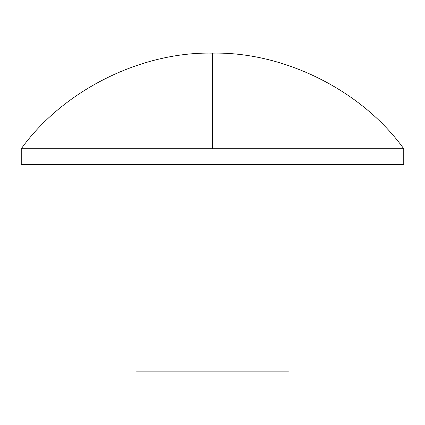 <?xml version="1.0" encoding="UTF-8"?>
<svg xmlns="http://www.w3.org/2000/svg" width="425" height="425" viewBox="0 0 425 425"><rect width="100%" height="100%" fill="white"/><g stroke="black" fill="none" stroke-linecap="round" stroke-linejoin="round"><path stroke-width="0.64" d="M21.25 148.75C63.091 90.498 140.797 51.648 212.5 53.125L212.5 148.75L21.25 148.75L21.25 164.688L403.75 164.688L403.75 148.75L212.5 148.75L403.75 148.75C361.909 90.498 284.203 51.648 212.5 53.125C140.797 51.648 63.091 90.498 21.25 148.75L212.5 148.75L212.5 53.125C284.203 51.648 361.909 90.498 403.75 148.75L403.75 164.688L21.25 164.688L21.25 148.75M136 371.875L289 371.875L289 164.688L289 371.875L136 371.875L136 164.688L136 371.875"/></g></svg>
